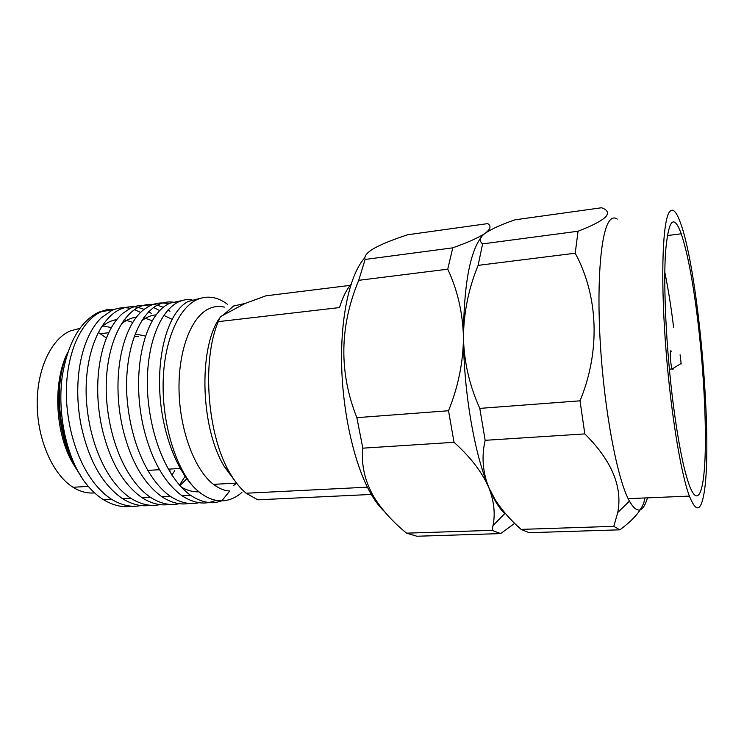 <?xml version="1.0" encoding="UTF-8"?>
<svg xmlns="http://www.w3.org/2000/svg" width="744" height="744" viewBox="0 0 744 744"><rect width="100%" height="100%" fill="white"/><g stroke="black" fill="none" stroke-linecap="round" stroke-linejoin="round"><path stroke-width="1.12" d="M102.728 325.974L111.451 327.537M94.572 492.881C87.383 493.588 80.203 491.719 73.033 487.264C53.215 474.951 37.712 440.708 37.2 405.322C36.614 369.917 50.936 339.301 70.076 330.996L79.729 328.43M98.245 332.401L106.439 337.971M241.874 492.398C235.746 497.848 229.04 500.656 221.749 500.824L229.794 491.012C224.353 490.752 218.913 488.529 213.472 484.353C195.049 470.329 180.095 431.492 179.062 391.604C177.946 351.698 190.762 317.734 208.18 309.104C213.444 306.463 218.81 305.812 224.297 307.142M233.57 306.017L245.074 303.459L223.051 315.261L233.57 306.017M245.074 303.459L265.906 295.814L350.099 285.389M131.614 506.171C122.593 507.706 113.19 505.529 103.407 499.652C96.032 494.983 89.289 488.408 83.179 479.908L77.962 471.24C64.031 445.489 57.79 408.103 62.291 376.008C68.03 342.463 80.24 321.166 98.933 312.108L106.745 309.737L114.65 309.309M221.749 500.824C212.235 500.945 202.824 496.285 193.514 486.846C182.624 474.96 174.077 458.843 167.902 438.486C150.176 381.188 162.341 315.038 188.083 301.487L201.131 298.084M193.514 486.846C175.1 466.023 162.229 423.02 163.141 382.211C164.015 341.366 178.244 308.546 196.537 299.851C206.906 295.145 217.192 296.614 227.413 304.25M191.859 299.674C187.228 299.097 182.587 299.934 177.937 302.185C158.612 312.238 145.303 348.508 147.563 392.562C150.493 438.411 167.595 478.736 190.529 495.272C201.661 502.628 212.031 504.479 221.638 500.824M215.723 500.256C205.391 505.111 194.128 503.595 181.945 495.699C165.791 483.767 153.673 463.698 145.61 435.491C130.098 380.761 141.713 320.701 166.154 305.217L169.567 303.236L181.955 300.567M175.166 302.538C169.53 301.292 163.885 302.008 158.221 304.659C138.393 314.721 124.657 350.759 126.796 394.459C129.614 439.946 146.949 479.908 170.302 496.285C180.346 502.832 189.86 504.962 198.834 502.693M189.013 503.418C180.383 505.092 171.334 502.86 161.848 496.713C144.429 484.149 131.707 462.666 123.69 432.245C110.428 380.417 121.402 326.253 144.364 309.178L149.972 305.7C156.128 302.845 162.266 302.231 168.395 303.85M169.976 311.28L168.014 309.932M163.345 307.328L157.235 305.161M156.147 304.919C150.39 303.71 144.606 304.436 138.803 307.095C118.482 317.167 104.346 352.972 106.373 396.329C109.08 441.452 126.629 481.061 150.39 497.29C160.527 503.725 170.162 505.846 179.267 503.66M169.595 504.358C160.825 505.976 151.655 503.762 142.067 497.708C123.29 484.474 109.991 461.475 102.151 428.73C91.177 380.138 101.398 331.703 122.686 313.41L130.684 308.118C136.85 305.319 143.006 304.659 149.135 306.119M153.543 307.486L159.811 310.667M185.117 476.216L179.509 485.19M151.534 313.531L148.698 311.69M144.131 309.355L138.142 307.421M137.407 307.272C131.53 306.091 125.615 306.835 119.682 309.504C98.887 319.576 84.36 355.158 86.276 398.17C88.88 442.931 106.634 482.205 130.786 498.275C141.016 504.599 150.753 506.711 159.997 504.599M150.455 505.269C141.565 506.85 132.274 504.655 122.583 498.685C102.356 484.707 88.499 460.108 81.012 424.88C72.308 379.924 81.701 337.06 101.1 317.967L111.684 310.508C117.868 307.756 124.025 307.049 130.154 308.369M134.478 309.597L140.625 312.452M170.246 470.98L169.846 471.836M115.18 309.141L100.84 311.866C79.589 321.947 64.691 357.306 66.495 399.974C69.006 444.391 86.946 483.321 111.47 499.243C121.793 505.474 131.642 507.566 141.007 505.529M223.051 315.261L220.401 316.684L218.262 321.65C201.392 361.007 207.455 436.895 230.501 474.03C235.364 482.279 240.572 488.678 246.115 493.235L257.824 499.819L371.433 494.444M234.546 480.373L224.493 466.786C200.899 429.242 198.155 350.266 218.857 319.102M76.362 469.018L71.963 461.726C54.777 431.139 52.973 380.844 67.797 352.256M81.542 477.388L77.599 470.682C69.406 455.468 63.872 438.495 61.017 419.774C57.753 396.134 59.241 375.422 65.463 357.641C53.801 388.433 57.827 435.835 74.688 466.042L79.515 474.049M218.262 321.65L339.506 307.57C342.659 297.377 346.499 289.611 351.019 284.264M144.717 335.925L135.148 333.972M132.832 322.422L124.22 319.688M116.761 319.641C111.321 320.357 106.076 322.952 101.045 327.416M171.901 475.109L174.719 470.71M152.39 320.841L143.769 317.614M136.394 317.251C131.139 317.744 126.052 320.069 121.133 324.226M179.918 485.665L186.828 478.68M172.245 319.353L164.917 315.93M156.305 314.87C151.562 315.112 146.921 316.935 142.392 320.329L141.49 321.045M181.173 487.032C187.265 490.519 193.17 492.11 198.881 491.812M215.816 485.311L217.267 484.149M233.69 485.441L236.601 483.191M680.09 354.804L681.197 363.9L680.09 354.804M671.562 351.196L670.707 350.833C669.74 352.758 670.735 365.89 672.083 368.959L672.985 369.359L673.208 368.317M664.811 272.295C668.186 288.616 671.116 306.909 673.59 327.183M672.827 400.895C666.196 347.662 663.295 285.975 665.527 252.328C668.41 219.368 673.655 213.184 681.253 233.793C687.8 253.583 693.473 283.92 698.281 324.784C703.722 371.768 706.447 423.727 705.014 458.602C703.573 493.179 697.63 507.352 689.353 485.358C683.476 469.148 677.97 440.997 672.827 400.895M358.71 280.33L447.749 269.179L452.771 247.845C468.329 242.284 479.183 237.392 485.311 233.17C479.768 237.299 478.876 240.87 482.614 243.883L578.051 231.235C592.419 225.692 601.664 220.866 605.783 216.774C608.992 212.812 607.56 209.808 601.496 207.762L514.913 219.824C501.475 224.493 491.607 228.938 485.311 233.17C490.612 229.059 491.412 225.878 487.72 223.609L407.545 234.779L401.89 236.704C390.163 240.721 380.928 244.581 374.186 248.291C366.922 252.532 363.9 256.252 365.127 259.451L358.71 280.33C339.515 326.56 338.892 372.335 356.86 417.654L362.83 448.167C361.082 464.842 364.811 481.163 374.009 497.141C382.053 510.031 392.916 522.037 406.596 533.16L416.919 536.238L500.675 533.587L492.026 530.351L406.596 533.16M647.485 497.848L647.159 498.908C642.667 512.951 636.752 513.704 629.415 501.14L628.15 498.657C616.711 475.611 604.509 410.855 600.464 345.774C596.372 280.655 601.106 229.347 610.154 220.047C612.377 217.648 614.739 217.332 617.25 219.099M703.396 496.574C713.784 448.781 699.146 274.164 680.648 223.321C676.426 211.324 672.65 207.576 669.33 212.068C662.876 221.163 660.607 273.225 665.229 339.738C669.805 406.187 680.407 472.487 689.4 496.099C695.584 511.574 700.244 511.733 703.396 496.574M644.899 497.959L643.923 502.414C640.733 511.305 632.707 520.447 619.845 529.821L529.124 532.695L521.079 529.393C510.551 520.084 501.912 510.198 495.16 499.708L488.743 487.404C482.028 472.096 470.459 457.067 454.035 442.308L448.511 410.744L356.86 417.654M384.146 511.24C379.682 507.101 375.339 501.391 371.107 494.1C354.907 466.265 342.742 414.52 341.636 364.765C340.529 314.982 350.377 273.243 364.951 257.647M492.026 530.351L493.021 525.524C495.458 513.676 494.035 500.972 488.743 487.404C482.651 472.003 481.452 456.305 485.153 440.318L584.821 433.91C611.745 460.648 622.728 486.846 617.762 512.514L613.791 526.343L521.079 529.393M448.511 410.744C458.248 386.722 463.224 362.263 463.447 337.367C463.698 312.61 468.59 288.616 478.104 265.376L575.214 253.211C598.297 295.749 600.631 351.112 580.022 400.821L479.796 408.382C469.464 385.522 464.014 361.844 463.447 337.367C462.777 312.815 457.541 290.086 447.749 269.179M478.104 265.376L482.614 243.883M578.051 231.235L575.214 253.211M485.153 440.318L479.796 408.382M580.022 400.821L584.821 433.91M613.791 526.343L619.845 529.821M452.771 247.845L365.127 259.451M362.83 448.167L454.035 442.308M514.634 523.348L500.675 533.587M493.021 525.524L504.758 513.583C501.177 510.272 497.606 505.288 494.035 498.647L488.743 487.404C474.514 454.166 463.726 391.976 463.447 337.367C463.707 286.356 469.594 253.007 481.126 237.308M138.189 336.669L134.348 336.083M108.736 332.726L100.514 333.684M180.336 468.432L168.284 469.166L180.336 468.432M159.542 469.697L147.684 470.413L159.542 469.697M190.529 495.272L181.945 495.699M170.302 496.285L161.848 496.713M150.39 497.29L142.067 497.708M130.786 498.275L122.583 498.685M111.47 499.243L103.407 499.652M224.493 466.786L230.501 474.03M71.963 461.726L74.688 466.042M77.609 470.682L77.962 471.24M246.115 493.235L367.397 487.181M236.546 483.107L213.472 484.353M88.294 486.409L73.033 487.264M142.56 319.362L142.392 320.329M669.377 369.182L672.083 368.959M680.779 363.704L672.092 368.996M681.253 233.793L667.284 235.569M629.415 501.14L617.762 512.514M628.15 498.657L689.4 496.099M371.107 494.1L374.009 497.141M494.035 498.647L495.151 499.717"/></g></svg>
